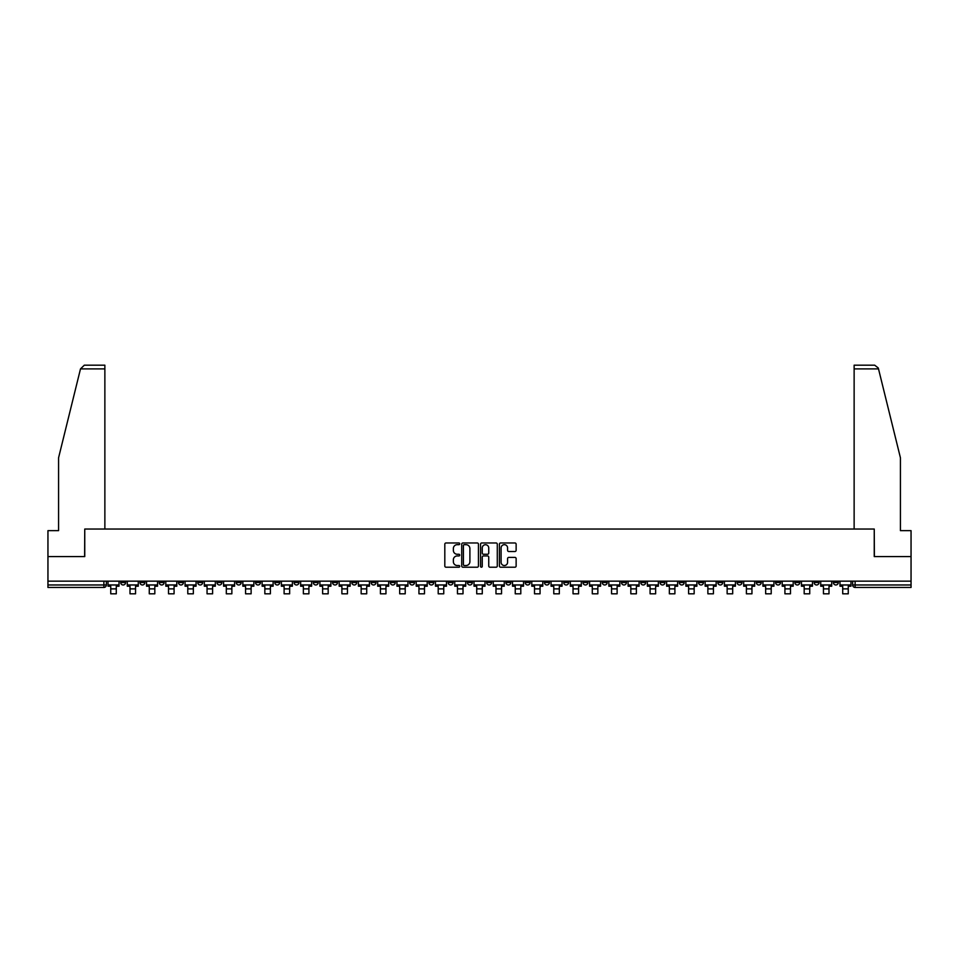 <?xml version="1.0" encoding="UTF-8"?>
<svg xmlns="http://www.w3.org/2000/svg" width="959" height="959" viewBox="0 0 959 959"><rect width="100%" height="100%" fill="white"/><g stroke="black" fill="none" stroke-linecap="round" stroke-linejoin="round"><path stroke-width="1.44" d="M459.745 543.825A0.851 0.851 0 0 0 458.893 542.974L446.019 542.974A1.211 1.211 0 0 0 444.808 544.185L444.808 566.002A1.211 1.211 0 0 0 446.019 567.213L458.893 567.213A0.851 0.851 0 0 0 459.745 566.373A0.851 0.851 0 0 0 458.893 565.522L457.227 565.522A3.884 3.884 0 0 1 453.355 561.638L453.355 559.828A3.884 3.884 0 0 1 457.227 555.944L458.893 555.944A0.851 0.851 0 0 0 459.745 555.093A0.851 0.851 0 0 0 458.893 554.254L457.227 554.254A3.884 3.884 0 0 1 453.355 550.37L453.355 548.548A3.884 3.884 0 0 1 457.227 544.676L458.893 544.676A0.851 0.851 0 0 0 459.745 543.825M756.339 581.154L756.339 582.509L761.278 582.509A2.469 2.469 0 0 1 758.809 584.978A2.469 2.469 0 0 1 756.339 582.509L756.339 581.154M640.756 581.154L640.756 582.509L645.695 582.509A2.469 2.469 0 0 1 643.225 584.978A2.469 2.469 0 0 1 640.756 582.509L640.756 581.154M621.492 581.154L621.492 582.509L626.443 582.509A2.469 2.469 0 0 1 623.973 584.978A2.469 2.469 0 0 1 621.492 582.509L621.492 581.154M505.92 581.154L505.92 582.509L510.859 582.509A2.469 2.469 0 0 1 508.39 584.978A2.469 2.469 0 0 1 505.92 582.509L505.92 581.154M486.657 581.154L486.657 582.509L491.595 582.509A2.469 2.469 0 0 1 489.126 584.978A2.469 2.469 0 0 1 486.657 582.509L486.657 581.154M467.405 581.154L467.405 582.509L472.343 582.509A2.469 2.469 0 0 1 469.874 584.978A2.469 2.469 0 0 1 467.405 582.509L467.405 581.154M428.877 581.154L428.877 582.509L433.816 582.509A2.469 2.469 0 0 1 431.346 584.978A2.469 2.469 0 0 1 428.877 582.509L428.877 581.154M390.349 582.509L390.349 581.154L390.349 582.509A2.469 2.469 0 0 0 392.818 584.978A2.469 2.469 0 0 1 390.349 582.509L395.288 582.509A2.469 2.469 0 0 1 392.818 584.978A2.469 2.469 0 0 0 395.288 582.509L395.288 581.154L395.288 582.509M371.085 582.509L371.085 581.154L371.085 582.509A2.469 2.469 0 0 0 373.554 584.978A2.469 2.469 0 0 1 371.085 582.509L376.024 582.509A2.469 2.469 0 0 1 373.554 584.978M351.821 582.509L351.821 581.154L351.821 582.509A2.469 2.469 0 0 0 354.291 584.978A2.469 2.469 0 0 1 351.821 582.509L356.76 582.509A2.469 2.469 0 0 1 354.291 584.978A2.469 2.469 0 0 0 356.76 582.509L356.76 581.154L356.76 582.509M332.557 581.154L332.557 582.509L337.508 582.509A2.469 2.469 0 0 1 335.027 584.978A2.469 2.469 0 0 1 332.557 582.509L332.557 581.154M313.305 581.154L313.305 582.509L318.244 582.509A2.469 2.469 0 0 1 315.775 584.978A2.469 2.469 0 0 1 313.305 582.509L313.305 581.154M294.041 581.154L294.041 582.509L298.98 582.509A2.469 2.469 0 0 1 296.511 584.978A2.469 2.469 0 0 1 294.041 582.509L294.041 581.154M274.777 582.509L274.777 581.154L274.777 582.509A2.469 2.469 0 0 0 277.247 584.978A2.469 2.469 0 0 1 274.777 582.509L279.716 582.509A2.469 2.469 0 0 1 277.247 584.978M236.25 582.509L236.25 581.154L236.25 582.509A2.469 2.469 0 0 0 238.719 584.978A2.469 2.469 0 0 1 236.25 582.509L241.188 582.509A2.469 2.469 0 0 1 238.719 584.978A2.469 2.469 0 0 0 241.188 582.509L241.188 581.154L241.188 582.509M216.986 582.509L216.986 581.154L216.986 582.509A2.469 2.469 0 0 0 219.455 584.978A2.469 2.469 0 0 1 216.986 582.509L221.925 582.509A2.469 2.469 0 0 1 219.455 584.978A2.469 2.469 0 0 0 221.925 582.509L221.925 581.154L221.925 582.509M197.722 582.509L197.722 581.154L197.722 582.509A2.469 2.469 0 0 0 200.191 584.978A2.469 2.469 0 0 1 197.722 582.509L202.661 582.509A2.469 2.469 0 0 1 200.191 584.978A2.469 2.469 0 0 0 202.661 582.509L202.661 581.154L202.661 582.509M178.47 582.509L178.47 581.154L178.47 582.509A2.469 2.469 0 0 0 180.939 584.978A2.469 2.469 0 0 1 178.47 582.509L183.409 582.509A2.469 2.469 0 0 1 180.939 584.978M159.206 582.509L159.206 581.154L159.206 582.509A2.469 2.469 0 0 0 161.675 584.978A2.469 2.469 0 0 1 159.206 582.509L164.145 582.509A2.469 2.469 0 0 1 161.675 584.978A2.469 2.469 0 0 0 164.145 582.509L164.145 581.154L164.145 582.509M139.942 582.509L139.942 581.154L139.942 582.509A2.469 2.469 0 0 0 142.411 584.978A2.469 2.469 0 0 1 139.942 582.509L144.881 582.509A2.469 2.469 0 0 1 142.411 584.978A2.469 2.469 0 0 0 144.881 582.509L144.881 581.154L144.881 582.509M514.923 551.521A1.211 1.211 0 0 0 516.134 550.31L516.134 544.185A1.211 1.211 0 0 0 514.923 542.974L500.622 542.974A1.211 1.211 0 0 0 499.411 544.185L499.411 566.002A1.211 1.211 0 0 0 500.622 567.213L514.923 567.213A1.211 1.211 0 0 0 516.134 566.002L516.134 558.617A1.211 1.211 0 0 0 514.923 557.407L508.797 557.407A1.211 1.211 0 0 0 507.587 558.617L507.587 562.274A3.237 3.237 0 0 1 504.35 565.522A3.237 3.237 0 0 1 501.101 562.274L501.101 547.913A3.237 3.237 0 0 1 504.35 544.676A3.237 3.237 0 0 1 507.587 547.913L507.587 550.31A1.211 1.211 0 0 0 508.797 551.521L514.923 551.521M80.496 368.891L84.308 365.187L104.867 365.187L104.867 368.891L80.496 368.891L58.571 457.803L58.571 530.651L47.95 530.651L47.95 556.58L84.752 556.58L84.752 529.044L874.248 529.044L874.248 556.58L911.05 556.58L911.05 581.154L47.95 581.154L47.95 584.978L106.353 584.978L106.353 581.154L106.353 584.978A2.469 2.469 0 0 1 103.884 587.447L47.95 587.447L47.95 584.978M47.95 556.58L47.95 581.154M478.445 544.185A1.211 1.211 0 0 0 477.222 542.974L462.921 542.974A1.211 1.211 0 0 0 461.711 544.185L461.711 566.002A1.211 1.211 0 0 0 462.921 567.213L477.222 567.213A1.211 1.211 0 0 0 478.445 566.002L478.445 544.185M481.778 542.974L496.079 542.974A1.211 1.211 0 0 1 497.289 544.185L497.289 566.002A1.211 1.211 0 0 1 496.079 567.213L489.953 567.213A1.211 1.211 0 0 1 488.742 566.002L488.742 557.155A1.211 1.211 0 0 0 487.532 555.944L483.468 555.944A1.211 1.211 0 0 0 482.257 557.155L482.257 566.373A0.851 0.851 0 0 1 481.406 567.213A0.851 0.851 0 0 1 480.555 566.373L480.555 544.185A1.211 1.211 0 0 1 481.778 542.974M852.647 581.154L852.647 584.978L911.05 584.978L911.05 587.447L855.116 587.447A2.469 2.469 0 0 1 852.647 584.978M911.05 581.154L911.05 584.978M838.322 581.154L838.322 582.509A2.469 2.469 0 0 1 835.852 584.978A2.469 2.469 0 0 1 833.383 582.509A2.469 2.469 0 0 0 835.852 584.978M833.383 581.154L833.383 582.509L838.322 582.509M819.058 581.154L819.058 582.509A2.469 2.469 0 0 1 816.589 584.978A2.469 2.469 0 0 1 814.119 582.509L819.058 582.509A2.469 2.469 0 0 1 816.589 584.978M814.119 581.154L814.119 582.509M799.794 581.154L799.794 582.509A2.469 2.469 0 0 1 797.325 584.978A2.469 2.469 0 0 1 794.855 582.509A2.469 2.469 0 0 0 797.325 584.978M794.855 581.154L794.855 582.509L799.794 582.509M780.53 581.154L780.53 582.509A2.469 2.469 0 0 1 778.061 584.978A2.469 2.469 0 0 1 775.591 582.509L780.53 582.509M775.591 581.154L775.591 582.509M761.278 581.154L761.278 582.509A2.469 2.469 0 0 1 758.809 584.978M742.014 581.154L742.014 582.509A2.469 2.469 0 0 1 739.545 584.978A2.469 2.469 0 0 1 737.075 582.509L742.014 582.509M737.075 581.154L737.075 582.509M722.75 581.154L722.75 582.509A2.469 2.469 0 0 1 720.281 584.978A2.469 2.469 0 0 1 717.811 582.509L722.75 582.509M717.811 581.154L717.811 582.509M703.486 581.154L703.486 582.509A2.469 2.469 0 0 1 701.017 584.978A2.469 2.469 0 0 1 698.548 582.509A2.469 2.469 0 0 0 701.017 584.978M698.548 581.154L698.548 582.509L703.486 582.509M684.223 581.154L684.223 582.509A2.469 2.469 0 0 1 681.753 584.978A2.469 2.469 0 0 1 679.284 582.509L684.223 582.509M679.284 581.154L679.284 582.509M664.959 581.154L664.959 582.509A2.469 2.469 0 0 1 662.489 584.978A2.469 2.469 0 0 1 660.02 582.509L664.959 582.509M660.02 581.154L660.02 582.509M645.695 581.154L645.695 582.509M626.443 581.154L626.443 582.509L626.443 581.154M607.179 581.154L607.179 582.509A2.469 2.469 0 0 1 604.709 584.978A2.469 2.469 0 0 1 602.24 582.509L607.179 582.509M602.24 581.154L602.24 582.509M587.915 581.154L587.915 582.509A2.469 2.469 0 0 1 585.446 584.978A2.469 2.469 0 0 1 582.976 582.509L587.915 582.509M582.976 581.154L582.976 582.509M568.651 581.154L568.651 582.509A2.469 2.469 0 0 1 566.182 584.978A2.469 2.469 0 0 1 563.712 582.509L568.651 582.509M563.712 581.154L563.712 582.509M549.387 581.154L549.387 582.509A2.469 2.469 0 0 1 546.918 584.978A2.469 2.469 0 0 1 544.448 582.509L549.387 582.509M544.448 581.154L544.448 582.509M530.123 581.154L530.123 582.509A2.469 2.469 0 0 1 527.654 584.978A2.469 2.469 0 0 1 525.184 582.509L530.123 582.509M525.184 581.154L525.184 582.509M510.859 581.154L510.859 582.509A2.469 2.469 0 0 1 508.39 584.978M491.595 581.154L491.595 582.509M472.343 582.509L472.343 581.154L472.343 582.509A2.469 2.469 0 0 1 469.874 584.978M453.08 581.154L453.08 582.509A2.469 2.469 0 0 1 450.61 584.978A2.469 2.469 0 0 1 448.141 582.509A2.469 2.469 0 0 0 450.61 584.978A2.469 2.469 0 0 0 453.08 582.509L448.141 582.509L448.141 581.154M433.816 582.509L433.816 581.154L433.816 582.509A2.469 2.469 0 0 1 431.346 584.978M414.552 581.154L414.552 582.509A2.469 2.469 0 0 1 412.082 584.978A2.469 2.469 0 0 1 409.613 582.509A2.469 2.469 0 0 0 412.082 584.978M409.613 581.154L409.613 582.509L414.552 582.509M376.024 581.154L376.024 582.509L376.024 581.154M337.508 582.509L337.508 581.154L337.508 582.509A2.469 2.469 0 0 1 335.027 584.978M318.244 582.509L318.244 581.154L318.244 582.509A2.469 2.469 0 0 1 315.775 584.978M298.98 582.509L298.98 581.154L298.98 582.509A2.469 2.469 0 0 1 296.511 584.978M279.716 581.154L279.716 582.509L279.716 581.154M260.452 582.509L260.452 581.154L260.452 582.509A2.469 2.469 0 0 1 257.983 584.978A2.469 2.469 0 0 1 255.514 582.509L260.452 582.509A2.469 2.469 0 0 1 257.983 584.978M255.514 581.154L255.514 582.509M183.409 581.154L183.409 582.509L183.409 581.154M125.617 581.154L125.617 582.509A2.469 2.469 0 0 1 123.148 584.978A2.469 2.469 0 0 1 120.678 582.509A2.469 2.469 0 0 0 123.148 584.978A2.469 2.469 0 0 0 125.617 582.509L125.617 581.154M120.678 581.154L120.678 582.509L125.617 582.509M103.884 581.154L103.884 587.447A2.469 2.469 0 0 0 106.353 584.978M464.264 544.676A0.851 0.851 0 0 0 463.413 545.527L463.413 564.671A0.851 0.851 0 0 0 464.264 565.522L466.014 565.522A3.884 3.884 0 0 0 469.898 561.638L469.898 548.548A3.884 3.884 0 0 0 466.014 544.676L464.264 544.676M488.742 547.973A3.237 3.237 0 0 0 485.494 544.736A3.237 3.237 0 0 0 482.257 547.973L482.257 553.043A1.211 1.211 0 0 0 483.468 554.254L487.532 554.254A1.211 1.211 0 0 0 488.742 553.043L488.742 547.973M108.019 584.978L119.012 584.978L119.012 586.213L116.291 586.213L116.291 593.813L110.741 593.813L110.741 586.213L108.019 586.213L108.019 581.154M119.012 584.978L119.012 581.154M104.867 529.044L104.867 368.891M84.62 556.58L84.752 529.044M911.05 556.58L911.05 530.651L900.429 530.651L900.429 457.803L878.288 368.004L874.692 365.187L854.133 365.187L854.133 529.044M874.38 556.58L874.248 529.044M127.283 584.978L138.276 584.978L138.276 586.213L135.555 586.213L135.555 593.813L130.004 593.813L130.004 586.213L127.283 586.213L127.283 581.154M138.276 584.978L138.276 581.154M146.547 584.978L157.54 584.978L157.54 586.213L154.819 586.213L154.819 593.813L149.268 593.813L149.268 586.213L146.547 586.213L146.547 581.154M157.54 584.978L157.54 581.154M165.811 584.978L176.792 584.978L176.792 586.213L174.082 586.213L174.082 593.813L168.52 593.813L168.52 586.213L165.811 586.213L165.811 581.154M176.792 584.978L176.792 581.154M185.075 584.978L196.056 584.978L196.056 586.213L193.346 586.213L193.346 593.813L187.784 593.813L187.784 586.213L185.075 586.213L185.075 581.154M196.056 584.978L196.056 581.154M204.327 584.978L215.319 584.978L215.319 586.213L212.61 586.213L212.61 593.813L207.048 593.813L207.048 586.213L204.327 586.213L204.327 581.154M215.319 584.978L215.319 581.154M223.591 584.978L234.583 584.978L234.583 586.213L231.862 586.213L231.862 593.813L226.312 593.813L226.312 586.213L223.591 586.213L223.591 581.154M234.583 584.978L234.583 581.154M242.855 584.978L253.847 584.978L253.847 586.213L251.126 586.213L251.126 593.813L245.576 593.813L245.576 586.213L242.855 586.213L242.855 581.154M253.847 584.978L253.847 581.154M262.119 584.978L273.111 584.978L273.111 586.213L270.39 586.213L270.39 593.813L264.84 593.813L264.84 586.213L262.119 586.213L262.119 581.154M273.111 584.978L273.111 581.154M281.383 584.978L292.375 584.978L292.375 586.213L289.654 586.213L289.654 593.813L284.104 593.813L284.104 586.213L281.383 586.213L281.383 581.154M292.375 584.978L292.375 581.154M300.647 584.978L311.639 584.978L311.639 586.213L308.918 586.213L308.918 593.813L303.356 593.813L303.356 586.213L300.647 586.213L300.647 581.154M311.639 584.978L311.639 581.154M319.91 584.978L330.891 584.978L330.891 586.213L328.182 586.213L328.182 593.813L322.62 593.813L322.62 586.213L319.91 586.213L319.91 581.154M330.891 584.978L330.891 581.154M339.174 584.978L350.155 584.978L350.155 586.213L347.446 586.213L347.446 593.813L341.883 593.813L341.883 586.213L339.174 586.213L339.174 581.154M350.155 584.978L350.155 581.154M358.426 584.978L369.419 584.978L369.419 586.213L366.71 586.213L366.71 593.813L361.147 593.813L361.147 586.213L358.426 586.213L358.426 581.154M369.419 584.978L369.419 581.154M377.69 584.978L388.683 584.978L388.683 586.213L385.962 586.213L385.962 593.813L380.411 593.813L380.411 586.213L377.69 586.213L377.69 581.154M388.683 584.978L388.683 581.154M396.954 584.978L407.947 584.978L407.947 586.213L405.225 586.213L405.225 593.813L399.675 593.813L399.675 586.213L396.954 586.213L396.954 581.154M407.947 584.978L407.947 581.154M416.218 584.978L427.211 584.978L427.211 586.213L424.489 586.213L424.489 593.813L418.939 593.813L418.939 586.213L416.218 586.213L416.218 581.154M427.211 584.978L427.211 581.154M435.482 584.978L446.474 584.978L446.474 586.213L443.753 586.213L443.753 593.813L438.203 593.813L438.203 586.213L435.482 586.213L435.482 581.154M446.474 584.978L446.474 581.154M454.746 584.978L465.738 584.978L465.738 586.213L463.017 586.213L463.017 593.813L457.455 593.813L457.455 586.213L454.746 586.213L454.746 581.154M465.738 584.978L465.738 581.154M474.01 584.978L484.99 584.978L484.99 586.213L482.281 586.213L482.281 593.813L476.719 593.813L476.719 586.213L474.01 586.213L474.01 581.154M484.99 584.978L484.99 581.154M493.262 584.978L504.254 584.978L504.254 586.213L501.545 586.213L501.545 593.813L495.983 593.813L495.983 586.213L493.262 586.213L493.262 581.154M504.254 584.978L504.254 581.154M512.526 584.978L523.518 584.978L523.518 586.213L520.797 586.213L520.797 593.813L515.247 593.813L515.247 586.213L512.526 586.213L512.526 581.154M523.518 584.978L523.518 581.154M531.789 584.978L542.782 584.978L542.782 586.213L540.061 586.213L540.061 593.813L534.511 593.813L534.511 586.213L531.789 586.213L531.789 581.154M542.782 584.978L542.782 581.154M551.053 584.978L562.046 584.978L562.046 586.213L559.325 586.213L559.325 593.813L553.775 593.813L553.775 586.213L551.053 586.213L551.053 581.154M562.046 584.978L562.046 581.154M570.317 584.978L581.31 584.978L581.31 586.213L578.589 586.213L578.589 593.813L573.038 593.813L573.038 586.213L570.317 586.213L570.317 581.154M581.31 584.978L581.31 581.154M589.581 584.978L600.574 584.978L600.574 586.213L597.853 586.213L597.853 593.813L592.29 593.813L592.29 586.213L589.581 586.213L589.581 581.154M600.574 584.978L600.574 581.154M608.845 584.978L619.826 584.978L619.826 586.213L617.116 586.213L617.116 593.813L611.554 593.813L611.554 586.213L608.845 586.213L608.845 581.154M619.826 584.978L619.826 581.154M628.109 584.978L639.09 584.978L639.09 586.213L636.38 586.213L636.38 593.813L630.818 593.813L630.818 586.213L628.109 586.213L628.109 581.154M639.09 584.978L639.09 581.154M647.361 584.978L658.354 584.978L658.354 586.213L655.644 586.213L655.644 593.813L650.082 593.813L650.082 586.213L647.361 586.213L647.361 581.154M658.354 584.978L658.354 581.154M666.625 584.978L677.617 584.978L677.617 586.213L674.896 586.213L674.896 593.813L669.346 593.813L669.346 586.213L666.625 586.213L666.625 581.154M677.617 584.978L677.617 581.154M685.889 584.978L696.881 584.978L696.881 586.213L694.16 586.213L694.16 593.813L688.61 593.813L688.61 586.213L685.889 586.213L685.889 581.154M696.881 584.978L696.881 581.154M705.153 584.978L716.145 584.978L716.145 586.213L713.424 586.213L713.424 593.813L707.874 593.813L707.874 586.213L705.153 586.213L705.153 581.154M716.145 584.978L716.145 581.154M724.417 584.978L735.409 584.978L735.409 586.213L732.688 586.213L732.688 593.813L727.138 593.813L727.138 586.213L724.417 586.213L724.417 581.154M735.409 584.978L735.409 581.154M743.681 584.978L754.673 584.978L754.673 586.213L751.952 586.213L751.952 593.813L746.39 593.813L746.39 586.213L743.681 586.213L743.681 581.154M754.673 584.978L754.673 581.154M762.944 584.978L773.925 584.978L773.925 586.213L771.216 586.213L771.216 593.813L765.654 593.813L765.654 586.213L762.944 586.213L762.944 581.154M773.925 584.978L773.925 581.154M782.208 584.978L793.189 584.978L793.189 586.213L790.48 586.213L790.48 593.813L784.918 593.813L784.918 586.213L782.208 586.213L782.208 581.154M793.189 584.978L793.189 581.154M801.46 584.978L812.453 584.978L812.453 586.213L809.732 586.213L809.732 593.813L804.181 593.813L804.181 586.213L801.46 586.213L801.46 581.154M812.453 584.978L812.453 581.154M820.724 584.978L831.717 584.978L831.717 586.213L828.996 586.213L828.996 593.813L823.445 593.813L823.445 586.213L820.724 586.213L820.724 581.154M831.717 584.978L831.717 581.154M839.988 584.978L850.981 584.978L850.981 586.213L848.259 586.213L848.259 593.813L842.709 593.813L842.709 586.213L839.988 586.213L839.988 581.154M850.981 584.978L850.981 581.154M855.116 581.154L855.116 587.447M110.741 588.874L116.291 588.874M878.504 368.891L854.133 368.891M130.004 588.874L135.555 588.874M149.268 588.874L154.819 588.874M168.52 588.874L174.082 588.874M187.784 588.874L193.346 588.874M207.048 588.874L212.61 588.874M226.312 588.874L231.862 588.874M245.576 588.874L251.126 588.874M264.84 588.874L270.39 588.874M284.104 588.874L289.654 588.874M303.356 588.874L308.918 588.874M322.62 588.874L328.182 588.874M341.883 588.874L347.446 588.874M361.147 588.874L366.71 588.874M380.411 588.874L385.962 588.874M399.675 588.874L405.225 588.874M418.939 588.874L424.489 588.874M438.203 588.874L443.753 588.874M457.455 588.874L463.017 588.874M476.719 588.874L482.281 588.874M495.983 588.874L501.545 588.874M515.247 588.874L520.797 588.874M534.511 588.874L540.061 588.874M553.775 588.874L559.325 588.874M573.038 588.874L578.589 588.874M592.29 588.874L597.853 588.874M611.554 588.874L617.116 588.874M630.818 588.874L636.38 588.874M650.082 588.874L655.644 588.874M669.346 588.874L674.896 588.874M688.61 588.874L694.16 588.874M707.874 588.874L713.424 588.874M727.138 588.874L732.688 588.874M746.39 588.874L751.952 588.874M765.654 588.874L771.216 588.874M784.918 588.874L790.48 588.874M804.181 588.874L809.732 588.874M823.445 588.874L828.996 588.874M842.709 588.874L848.259 588.874"/></g></svg>
